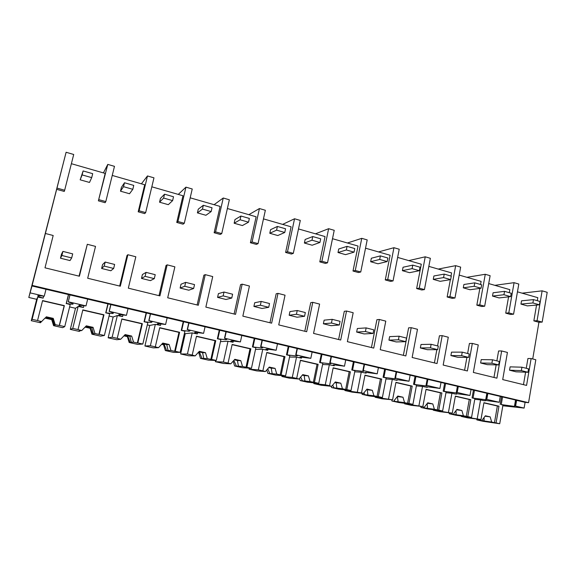 <?xml version="1.0" encoding="UTF-8"?>
<svg xmlns="http://www.w3.org/2000/svg" width="576" height="576" viewBox="0 0 576 576"><rect width="100%" height="100%" fill="white"/><g stroke="black" fill="none" stroke-linecap="round" stroke-linejoin="round"><path stroke-width="0.86" d="M522.086 293.162L542.131 290.837L547.2 292.306L542.174 322.099L538.934 322.286L532.721 358.963M526.262 368.287L527.926 358.51L531.122 358.553L535.817 359.755L528.566 402.689L525.082 402.35L524.11 408.082L515.621 406.102L516.6 400.349L517.169 400.406L32.004 285.97L28.8 297.475L66.11 152.266L32.004 285.97M502.826 405.77L524.11 408.082M542.174 322.099L537.062 320.688L542.131 290.837M538.934 322.286L533.851 320.882L537.062 320.688M99.043 199.714L105.811 201.578L105.12 202.694L98.395 200.837L107.777 164.398L103.421 172.901M71.381 163.699L105.178 173.412L98.395 200.837M66.11 152.266L73.714 154.483L64.663 190.217L64.26 191.426L56.635 189.324M79.056 276.134L87.307 244.282L95.522 246.398L87.689 278.244L120.312 286.207L127.872 254.729L135.828 256.774L128.333 288.173L159.926 295.884L167.162 264.845L174.874 266.832L167.702 297.785L198.317 305.258L205.25 274.651L212.724 276.574L205.855 307.102L235.541 314.352L242.179 284.155L249.43 286.027L242.849 316.138L271.642 323.165L278.006 293.378L285.041 295.193L278.734 324.9L306.677 331.726L312.775 302.335L319.608 304.092L313.56 333.403L340.697 340.027L346.543 311.026L353.174 312.732L347.378 341.662L373.73 348.098L379.339 319.471L385.783 321.134L380.225 349.682L405.835 355.939L411.214 327.679L417.478 329.292L412.142 357.48L437.04 363.557L442.195 335.657L448.294 337.226L443.174 365.054L467.381 370.966L472.334 343.418L478.267 344.945L473.35 372.427L496.908 378.173L501.66 350.964L507.427 352.447L502.711 379.591L526.565 385.416L531.122 358.553M119.664 286.049L127.015 255.442L127.872 254.729M158.998 295.661L166.039 265.471L167.162 264.845M197.129 304.97L203.875 275.198L205.25 274.651M234.101 313.999L240.566 284.638L242.179 284.155M269.971 322.762L276.17 293.789L278.006 293.378M304.79 331.265L310.73 302.674L312.775 302.335M338.602 339.516L344.297 311.306L346.543 311.026M371.448 347.537L376.913 319.687L379.339 319.471M403.366 355.334L408.614 327.838L411.214 327.679M434.405 362.916L436.86 349.654M437.558 345.91L439.438 335.765L442.195 335.657M464.587 370.282L466.913 357.386M467.618 353.498L469.426 343.469L472.334 343.418M493.963 377.46L496.166 364.874M496.865 360.878L498.6 350.971L501.66 350.964M525.6 372.182L523.476 384.667M533.851 320.882L536.544 305.064M537.286 300.708L537.804 297.677L517.457 291.83M513.569 314.201L510.458 314.438L505.721 313.128L508.802 312.883L513.569 314.201L518.803 284.047L514.08 282.672L508.802 312.883M488.714 283.572L509.832 289.642L509.299 292.709M508.572 296.863L505.721 313.128M485.273 274.284L490.126 275.695L484.668 306.216L481.702 306.511L476.834 305.165L479.772 304.87L485.273 274.284L466.898 277.308M459.187 275.09L481.111 281.39L480.557 284.494M479.851 288.396L476.834 305.165M455.666 265.666L460.656 267.113L454.968 298.015L452.153 298.361L447.149 296.986L449.942 296.626L455.666 265.666L438.221 269.071M428.839 266.378L451.606 272.916L451.022 276.055M450.36 279.641L447.149 296.986M425.239 256.81L430.366 258.3L424.44 289.584L421.783 289.987L416.642 288.569L419.27 288.158L425.239 256.81L408.766 260.611M397.627 257.414L421.286 264.204L416.642 288.569M393.948 247.702L399.226 249.235L393.048 280.915L390.557 281.383L385.272 279.922L387.734 279.446L393.948 247.702L378.518 251.921M365.53 248.191L390.11 255.254L385.272 279.922M361.764 238.334L367.193 239.911L360.756 271.994L358.445 272.527L353.002 271.03L355.284 270.482L361.764 238.334L347.436 242.993M332.496 238.702L358.042 246.046L353.002 271.03M328.644 228.694L334.231 230.314L327.521 262.814L325.397 263.419L319.795 261.871L321.89 261.259L328.644 228.694L315.49 233.82M298.49 228.938L325.051 236.563L319.795 261.871M294.552 218.765L300.298 220.435L293.306 253.368L291.384 254.038L285.617 252.454L287.503 251.762L294.552 218.765L282.643 224.381M263.47 218.88L291.096 226.814L285.617 252.454M259.43 208.541L265.356 210.269L258.055 243.634L256.349 244.382L250.409 242.748L252.079 241.978L259.43 208.541L248.854 214.675M227.383 208.512L256.126 216.77L250.409 242.748M223.25 198.007L229.349 199.786L221.738 233.597L220.262 234.432L214.135 232.747L215.575 231.898L223.25 198.007L214.078 204.689M190.188 197.827L220.104 206.417L214.135 232.747M185.947 187.15L192.24 188.986L184.291 223.258L183.06 224.179L176.746 222.437L177.941 221.501L185.947 187.15L178.279 194.407M151.826 186.811L182.966 195.754L176.746 222.437M147.478 175.954L153.965 177.84L145.67 212.587L144.698 213.602L138.19 211.81L139.111 210.78L147.478 175.954L141.408 183.816M112.241 175.435L144.684 184.759L138.19 211.81M45.41 233.496L53.186 235.498L44.993 267.818L79.402 276.221L87.307 244.282M528.566 402.689L32.177 285.415M525.082 402.35L516.6 400.349M515.621 406.102L515.052 406.037L516.06 400.14M502.56 396.958L501.242 404.568L514.44 406.397L515.052 406.037M501.242 404.568L502.942 405.101L499.723 423.734L496.058 422.914L498.967 406.181L483.934 402.703L480.967 419.544L461.297 416.441L461.376 416.002M514.08 282.672L494.849 285.336M500.256 396.49L499.248 402.286L485.755 400.442L484.193 400.745L480.564 399.902L477.238 418.716M499.248 402.286L486.806 399.384L487.829 393.559M500.17 404.453L501.516 396.706M474.768 399.312L480.564 399.902M486.806 399.384L485.705 399.758L472.054 397.922L474.898 398.585L471.55 417.442L467.791 416.606L470.808 399.665L455.378 396.094L452.29 413.143L433.318 410.213L433.404 409.73M485.309 400.457L485.237 400.853M30.24 292.903L44.258 296.172L38.858 295.625C36.475 295.646 37.901 296.482 43.128 298.123L37.771 297.043L36.698 299.304L28.8 297.475M44.258 296.172L46.001 289.274M64.663 190.217L56.981 188.093M69.984 294.934L68.285 301.781L86.011 305.914L80.014 305.273C77.731 305.287 78.883 306.029 83.47 307.498L78.178 306.432L75.499 308.282L69.617 306.922M43.618 296.158L43.128 298.123M86.011 305.914L87.682 299.11M68.285 301.781L69.948 294.826M105.811 201.578L114.48 166.349L107.777 164.398M68.573 294.502L66.334 303.516L71.986 304.186C73.332 304.207 73.498 303.955 72.468 303.422L68.206 301.846M66.334 303.516L70.2 304.574L64.735 326.628L59.436 325.44L64.361 305.626L42.581 300.586L37.541 320.551L32.126 319.342L31.277 320.702L36.698 299.304M66.19 303.646L68.465 294.48M484.668 306.216L479.772 304.87M487.31 393.358L486.266 399.326M474.444 390.319L473.076 398.023M472.054 397.922L473.45 390.082M471.038 389.592L469.987 395.46L457.085 393.725L455.652 394.114L451.922 393.25L448.466 412.286M469.987 395.46L457.2 392.479L458.273 386.582M445.961 392.695L451.922 393.25M457.2 392.479L456.214 392.94L443.182 391.219L446.105 391.896L442.62 410.983L438.761 410.119L441.9 392.976L426.053 389.311L422.842 406.57L404.604 403.819L404.705 403.294M456.732 393.732L456.646 394.207M454.968 298.015L449.942 296.626M457.783 386.381L456.689 392.429M445.579 383.501L444.154 391.306M443.182 391.219L444.636 383.278M441.007 382.507L439.92 388.447L427.622 386.813C426.535 386.813 426.427 387 427.277 387.382L422.51 386.417L418.918 405.691M439.92 388.447L426.773 385.38L427.889 379.411M416.369 385.906L422.51 386.417M426.773 385.38L425.923 385.942L413.532 384.329L416.534 385.027L412.913 404.352L408.946 403.466L412.214 386.107L395.935 382.342L392.594 399.816L375.142 397.26L375.257 396.67M427.385 386.813L427.277 387.382M424.44 289.584L419.27 288.158M427.428 379.217L426.29 385.344M415.937 376.502L414.454 384.401M413.532 384.329L415.044 376.294M410.141 375.221L409.003 381.24L397.318 379.706C396.122 379.706 396.058 379.93 397.116 380.376L392.299 379.397L388.555 398.916M409.003 381.24L395.489 378.086L396.641 372.038M385.97 378.95L392.299 379.397M395.489 378.086L395.028 378.05L395.618 378.698L394.819 378.756L383.076 377.258L386.158 377.971L382.385 397.541L378.31 396.626L381.715 379.051L364.982 375.185L361.505 392.875L344.887 390.528L345.017 389.858M397.246 379.706L397.116 380.376M393.048 280.915L387.734 279.446M396.216 371.851L395.028 378.05M385.481 369.317L383.933 377.309M383.076 377.258L384.653 369.122M378.389 367.726L377.208 373.824L366.149 372.398C364.831 372.391 364.824 372.65 366.12 373.176L361.253 372.182L357.358 391.954M377.208 373.824L363.298 370.577L364.507 364.45M354.722 371.815L361.253 372.182M363.298 370.577L363.787 371.282L362.858 371.376L351.77 369.986L354.946 370.721L351.014 390.535L346.824 389.599L350.366 371.801L333.166 367.819L329.551 385.74L325.282 384.79L313.812 383.609L313.97 382.853M366.271 372.398L366.12 373.176M360.756 271.994L355.284 270.482M364.111 364.27L362.873 370.555M354.182 361.93L352.57 370.022M351.77 369.986L353.412 361.742M345.722 360.014L344.491 366.192L334.066 364.867C332.626 364.867 332.69 365.17 334.253 365.767L329.335 364.774L325.282 384.79M344.491 366.192L330.178 362.851L331.438 356.645M322.596 364.507L329.335 364.774M330.178 362.851L331.042 363.658L330.005 363.787L319.586 362.506L322.848 363.262L318.758 383.335L314.453 382.37L318.139 364.342L300.449 360.252L296.683 378.403L292.291 377.424L281.887 376.495L282.074 375.624M334.433 364.882L334.253 365.767M327.521 262.814L321.89 261.259M331.078 356.472L329.789 362.844M321.998 354.326L320.321 362.534M319.586 362.506L321.293 354.161M312.106 352.08L310.817 358.337L301.025 357.12C299.462 357.12 299.614 357.466 301.486 358.157L296.518 357.149L292.291 377.424M310.817 358.337L296.078 354.902L297.389 348.61M289.541 357.034L296.518 357.149M296.078 354.902L297.331 355.802L296.237 355.99L286.488 354.816L289.843 355.594L285.581 375.926L281.153 374.94L284.99 356.674L266.789 352.462L262.865 370.858L258.35 369.85L249.077 369.194L249.3 368.165M301.694 357.142L301.486 358.157M293.306 253.368L287.503 251.762M297.072 348.444L295.726 354.895M288.893 346.514L287.15 354.823M286.488 354.816L288.259 346.363M277.481 343.908L276.134 350.251L266.99 349.135C265.298 349.128 265.558 349.524 267.768 350.316L262.75 349.301L258.35 369.85M276.134 350.251L260.957 346.709L262.325 340.33M255.514 349.394L262.75 349.301M260.957 346.709L262.634 347.717L261.511 347.969L252.425 346.903L255.881 347.71L251.446 368.309L246.881 367.286L250.884 348.782L232.15 344.448L228.06 363.089L223.409 362.045L215.338 361.678L215.611 360.432M268.006 349.178L267.768 350.316M258.055 243.634L252.079 241.978M262.044 340.178L260.64 346.716M254.837 338.472L253.015 346.889M252.425 346.903L254.275 338.342M241.812 335.491L240.408 341.921L231.898 340.898C230.083 340.898 230.472 341.352 233.064 342.259L227.995 341.23L223.409 362.045M240.408 341.921L224.762 338.27L226.195 331.805M220.471 341.618L227.995 341.23M224.762 338.27L226.886 339.394L225.785 339.718L217.368 338.76L220.918 339.588L216.302 360.461L211.601 359.41L215.77 340.661L196.481 336.197L192.218 355.082L187.43 354.017L180.634 353.952L185.249 333.67L184.406 333.475M233.345 340.985L233.064 342.259M221.738 233.597L215.575 231.898M225.958 331.661L224.489 338.292M219.773 330.199L217.879 338.724M217.368 338.76L219.29 330.084M205.049 326.815L203.587 333.331L195.718 332.41C193.774 332.417 194.314 332.928 197.33 333.95L192.204 332.914L187.43 354.017M203.587 333.331L187.459 329.573L188.95 323.014M185.249 333.67L192.204 332.914M187.459 329.573L190.051 330.811L189.014 331.229L181.26 330.372L184.925 331.222L180.108 352.382L175.27 351.302L179.611 332.294L159.739 327.694L155.297 346.838L150.365 345.737L144.922 346.003L149.724 325.447L147.305 324.893M197.647 332.546L197.33 333.95M184.291 223.258L177.941 221.501M188.755 322.877L187.229 329.602M183.665 321.674L181.692 330.322M181.26 330.372L183.269 321.581M167.141 317.866L165.614 324.475L158.378 323.654C156.319 323.662 157.032 324.238 160.524 325.397L155.34 324.353L150.365 345.737M165.614 324.475L148.982 320.594L150.538 313.949M149.724 325.447L155.34 324.353M148.982 320.594L152.071 321.962L151.157 322.481L144.065 321.732L147.838 322.61L142.812 344.052L137.83 342.943L142.358 323.676L121.874 318.938L117.245 338.35L112.162 337.212L108.151 337.817L113.155 316.987L109.058 316.044M160.884 323.856L160.524 325.397M145.67 212.587L139.111 210.78M150.394 313.819L148.795 320.638M146.462 312.89L144.403 321.653M144.065 321.732L146.16 312.818M128.038 308.635L126.446 315.338L119.83 314.611C117.655 314.618 118.577 315.281 122.587 316.584L117.353 315.526L112.162 337.212M126.446 315.338L109.274 311.335L110.902 304.589M113.155 316.987L117.353 315.526M109.274 311.335L112.896 312.84C113.645 313.279 113.407 313.495 112.162 313.474L105.725 312.826L109.613 313.733L104.378 335.477L99.238 334.325L103.961 314.791L82.843 309.902L78.012 329.587L72.763 328.414L70.294 329.386L75.499 308.282M122.99 314.899L122.587 316.584M110.808 304.474L109.145 311.393M108.115 303.84L105.97 312.725M105.725 312.826L107.906 303.79M83.923 305.669L83.47 307.498M480.967 419.544L467.683 417.866L461.297 416.441M499.723 423.734L483.178 421.315L476.878 419.911L476.662 419.155M482.242 419.954L485.381 415.793L490.183 416.873L491.674 422.057L494.467 422.683L497.369 406.001L483.898 402.89M497.369 406.001L498.967 406.181M494.467 422.683L496.058 422.914M476.878 419.911L491.674 422.057M480.226 420.401L479.7 419.587M485.086 416.189L490.183 416.873M484.056 420.955L484.07 417.535M452.29 413.143L439.862 411.674L433.318 410.213M471.55 417.442L455.76 415.21L449.302 413.77L449.064 412.942M453.722 413.59L456.955 409.385L461.88 410.494L463.399 415.75L466.272 416.39L469.282 399.506L455.342 396.281M469.282 399.506L470.808 399.665M466.272 416.39L467.791 416.606M449.302 413.77L463.399 415.75M452.484 414.216L451.937 413.345M456.624 409.817L461.88 410.494M456.134 414.727L456.005 410.616M422.842 406.57L411.329 405.317L404.604 403.819M442.62 410.983L427.63 408.946L421.006 407.477L420.746 406.562M424.433 407.052L427.766 402.804L432.821 403.942L434.369 409.27L437.321 409.925L440.453 392.839L426.017 389.498M440.453 392.839L441.9 392.976M437.321 409.925L438.761 410.119M421.006 407.477L434.369 409.27M424.022 407.88L423.446 406.922M427.392 403.279L432.821 403.942M427.486 408.341L427.176 403.546M392.594 399.816L382.039 398.794L375.142 397.26M412.913 404.352L398.772 402.523L391.975 401.011L391.68 400.003M394.351 400.334L397.786 396.043L402.984 397.217L404.561 402.617L407.585 403.294L410.846 385.992L395.899 382.536M410.846 385.992L412.214 386.107M407.585 403.294L408.946 403.466M391.975 401.011L404.561 402.617M394.819 401.371L394.2 400.32M398.074 401.789L397.382 396.54M397.62 396.598L402.984 397.217M361.505 392.875L363.434 393.437L351.972 392.105L344.887 390.528M382.385 397.541L369.151 395.928L362.174 394.373L361.843 393.25M363.434 393.437L366.984 389.095L372.319 390.305L373.932 395.777L377.042 396.475L380.434 378.958L364.946 375.379M380.434 378.958L381.715 379.051M377.042 396.475L378.31 396.626M362.174 394.373L373.932 395.777M364.824 394.69L363.859 392.918M367.87 395.057L367.308 389.779L366.574 389.592M367.308 389.779L372.319 390.305M329.551 385.74L331.661 386.345L321.091 385.229L313.812 383.609M351.014 390.535L338.738 389.153L331.567 387.562L331.2 386.294M331.661 386.345L335.318 381.96L340.812 383.198L342.446 388.757L345.65 389.47L349.178 371.729L333.13 368.021M349.178 371.729L350.366 371.801M345.65 389.47L346.824 389.599M331.567 387.562L342.446 388.757M334.022 387.828L332.669 385.142M336.838 388.138L336.175 382.766L334.908 382.457M336.175 382.766L340.812 383.198M296.683 378.403L298.987 379.058L289.368 378.166L281.887 376.495M318.758 383.335L307.498 382.198L300.132 380.563L299.506 378.446M298.987 379.058L302.76 374.623L308.405 375.89L310.082 381.528L313.373 382.262L317.052 364.298L300.406 360.454M317.052 364.298L318.139 364.342M313.373 382.262L314.453 382.37M300.132 380.563L310.082 381.528M302.378 380.779L300.643 377.107M304.949 381.031L304.171 375.559L302.342 375.113M304.171 375.559L308.405 375.89M262.865 370.858L265.378 371.556L256.759 370.901L249.077 369.194M285.581 375.926L275.4 375.055L267.833 373.37L266.796 369.922M265.378 371.556L269.273 367.07L275.083 368.381L276.79 374.098L280.174 374.854L284.004 356.659L266.746 352.67M284.004 356.659L284.99 356.674M280.174 374.854L281.153 374.94M267.833 373.37L276.79 374.098M269.849 373.536L267.761 368.813M272.167 373.723L271.267 368.15L268.841 367.567M271.267 368.15L275.083 368.381M228.06 363.089L230.789 363.83L223.243 363.442L215.338 361.678M251.446 368.309L242.402 367.704L234.619 365.976L233.172 361.152M230.789 363.83L234.814 359.302L240.79 360.648L242.539 366.458L246.017 367.236L250.006 348.797L232.106 344.657M250.006 348.797L250.884 348.782M246.017 367.236L246.881 367.286M234.619 365.976L242.539 366.458M236.405 366.084L233.863 360.374M238.45 366.206L237.42 360.526L234.36 359.806M237.42 360.526L240.79 360.648M192.218 355.082L195.178 355.882L188.762 355.766L180.634 353.952M216.302 360.461L208.476 360.151L200.47 358.373L198.749 352.685L198.194 352.555M195.178 355.882L199.332 351.302L205.488 352.692L207.274 358.582L210.859 359.388L215.014 340.704L196.43 336.406M215.014 340.704L215.77 340.661M210.859 359.388L211.601 359.41M200.47 358.373L207.274 358.582M202.003 358.416L199.685 352.685L198.338 352.404M198.749 352.685L199.685 352.685L199.836 352.03M203.76 358.474L202.601 352.685L198.864 351.814M202.601 352.685L205.488 352.692M155.297 346.838L158.494 347.695L153.288 347.868L144.922 346.003M180.108 352.382L173.57 352.382L165.334 350.546L163.577 344.772L161.611 344.333M158.494 347.695L162.792 343.066L169.128 344.498L170.957 350.482L174.65 351.302L178.978 332.366L159.689 327.91M178.978 332.366L179.611 332.294M174.65 351.302L175.27 351.302M165.334 350.546L170.957 350.482M166.601 350.532L164.347 344.736L161.755 344.182M163.577 344.772L164.347 344.736L164.506 344.074M168.055 350.518L166.752 344.614L162.31 343.584M166.752 344.614L169.128 344.498M117.245 338.35L120.694 339.264L116.77 339.732L108.151 337.817M142.812 344.052L137.65 344.383L129.175 342.497L127.375 336.636L123.919 335.858M120.694 339.264L125.136 334.577L131.674 336.053L133.538 342.13L137.347 342.979L141.854 323.784L121.824 319.154M141.854 323.784L142.358 323.676M137.347 342.979L137.83 342.943M129.175 342.497L133.538 342.13M130.154 342.41L127.973 336.557L124.063 335.707M127.375 336.636L128.131 335.887M131.285 342.317L129.83 336.305L124.632 335.11M129.83 336.305L131.674 336.053M78.178 306.432L72.763 328.414M78.012 329.587L81.727 330.566L79.207 330.811L79.747 331.186L79.171 331.366L70.294 329.386M104.378 335.477L100.67 336.146L91.944 334.21L90.101 328.255L85.068 327.125M81.727 330.566L86.321 325.829L93.06 327.348L94.968 333.518L98.899 334.397L103.601 314.935L82.786 310.126M103.601 314.935L103.961 314.791M91.944 334.21L93.881 334.231L93.406 333.878L94.968 333.518M92.621 334.051L90.511 328.126L85.226 326.959M90.101 328.255L90.677 327.463M93.406 333.878L91.793 327.737L85.795 326.376M91.793 327.737L93.06 327.348M37.771 297.043L32.126 319.342M64.735 326.628L62.582 327.672L53.59 325.67L51.703 319.622L45.007 318.118L40.428 322.733L31.277 320.702M40.428 322.733L45.007 318.118M37.541 320.551L41.537 321.595L40.961 322.186L39.931 322.042L40.673 322.481M41.537 321.595L40.961 322.186M42.523 300.809L64.152 305.813L59.249 325.548L55.195 324.641L53.244 318.37L46.296 316.8M53.59 325.67L55.044 325.584L54.367 325.174L55.195 324.641M53.95 325.44L51.919 319.45L45.187 317.923M51.703 319.622L52.085 318.787M54.367 325.174L52.582 318.91L45.742 317.369M52.582 318.91L53.244 318.37M533.477 299.614L532.901 302.962L539.41 304.805L539.978 301.471L533.477 299.614L521.525 300.823L520.956 304.092L527.357 305.892L539.41 304.805M532.901 302.962L520.956 304.092M504.54 291.348L503.942 294.732L510.631 296.633L511.222 293.256L504.54 291.348L493.099 292.766L492.509 296.071L499.082 297.922L510.631 296.633M503.942 294.732L492.509 296.071M474.797 282.852L474.178 286.279L481.054 288.23L481.673 284.81L474.797 282.852L463.903 284.486L463.291 287.834L470.038 289.735L481.054 288.23M474.178 286.279L463.291 287.834M444.218 274.111L443.57 277.582L450.648 279.59L451.289 276.134L444.218 274.111L433.901 275.983L433.267 279.367L440.201 281.326L450.648 279.59M443.57 277.582L433.267 279.367M412.762 265.126L412.092 268.639L419.364 270.706L420.034 267.199L412.762 265.126L403.063 267.235L402.401 270.67L409.529 272.678L419.364 270.706M412.092 268.639L402.401 270.67M380.398 255.874L379.692 259.438L387.18 261.562L387.878 258.012L380.398 255.874L371.347 258.242L370.656 261.72L377.993 263.786L387.18 261.562M379.692 259.438L370.656 261.72M347.069 246.355L346.334 249.962L354.046 252.151L354.773 248.558L347.069 246.355L338.724 248.99L338.004 252.511L345.55 254.642L354.046 252.151M346.334 249.962L338.004 252.511M312.746 236.549L311.983 240.206L319.925 242.46L320.688 238.817L312.746 236.549L305.15 239.472L304.394 243.036L312.163 245.225L319.925 242.46M311.983 240.206L304.394 243.036M277.387 226.447L276.588 230.148L284.767 232.474L285.566 228.78L277.387 226.447L270.576 229.673L269.791 233.28L277.79 235.534L284.767 232.474M276.588 230.148L269.791 233.28M240.926 216.029L240.091 219.78L248.537 222.178L249.365 218.434L240.926 216.029L234.965 219.571L234.151 223.236L242.388 225.554L248.537 222.178M240.091 219.78L234.151 223.236M203.335 205.286L202.457 209.095L211.162 211.565L212.033 207.77L203.335 205.286L198.266 209.167L197.417 212.875L205.913 215.273L211.162 211.565M202.457 209.095L197.417 212.875M164.534 194.198L163.627 198.058L172.613 200.614L173.513 196.762L164.534 194.198L160.438 198.439L159.545 202.198L168.307 204.667L172.613 200.614M163.627 198.058L159.545 202.198M124.488 182.758L123.53 186.674L132.811 189.31L133.754 185.407L124.488 182.758L121.414 187.373L120.485 191.189L129.521 193.738L132.811 189.31M123.53 186.674L120.485 191.189M83.117 170.935L82.123 174.91L91.706 177.631L92.693 173.671L83.117 170.935L80.165 179.82L89.496 182.448L91.706 177.631M82.123 174.91L80.165 179.82M527.962 372.276L528.538 368.863L521.928 367.2L510.113 366.854L509.53 370.195L516.031 371.815L527.962 372.276L521.345 370.613L521.928 367.2M521.345 370.613L509.53 370.195M498.694 364.939L499.298 361.49L492.502 359.777L481.219 359.604L480.614 362.981L487.296 364.651L498.694 364.939L491.89 363.233L492.502 359.777M491.89 363.233L480.614 362.981M468.612 357.401L469.238 353.909L462.247 352.145L451.526 352.152L450.9 355.572L457.762 357.286L468.612 357.401L461.614 355.651L462.247 352.145M461.614 355.651L450.9 355.572M437.666 349.646L438.322 346.104L431.129 344.29L421.013 344.491L420.358 347.954L427.414 349.711L437.666 349.646L430.466 347.846L431.129 344.29M430.466 347.846L420.358 347.954M405.828 341.669L406.512 338.083L399.11 336.211L389.635 336.614L388.951 340.121L396.209 341.935L405.828 341.669L398.419 339.811L399.11 336.211M398.419 339.811L388.951 340.121M373.054 333.461L373.774 329.825L366.149 327.902L357.35 328.507L356.645 332.064L364.111 333.929L373.054 333.461L365.429 331.546L366.149 327.902M365.429 331.546L356.645 332.064M339.307 325.001L340.056 321.314L332.208 319.334L324.137 320.17L323.395 323.77L331.078 325.692L339.307 325.001L331.452 323.035L332.208 319.334M331.452 323.035L323.395 323.77M304.546 316.289L305.323 312.552L297.23 310.514L289.937 311.587L289.166 315.238L297.079 317.21L304.546 316.289L296.446 314.258L297.23 310.514M296.446 314.258L289.166 315.238M268.711 307.31L269.525 303.523L261.187 301.421L254.714 302.738L253.908 306.439L262.058 308.477L268.711 307.31L260.366 305.215L261.187 301.421M260.366 305.215L253.908 306.439M231.761 298.051L232.61 294.214L224.006 292.039L218.412 293.63L217.577 297.382L225.979 299.477L231.761 298.051L223.15 295.891L224.006 292.039M223.15 295.891L217.577 297.382M193.637 288.497L194.53 284.602L185.652 282.362L181.001 284.234L180.122 288.043L188.784 290.203L193.637 288.497L184.759 286.272L185.652 282.362M184.759 286.272L180.122 288.043M154.296 278.64L155.225 274.687L146.059 272.376L142.409 274.55L141.494 278.41L150.43 280.634L154.296 278.64L145.123 276.343L146.059 272.376M145.123 276.343L141.494 278.41M113.659 268.459L114.631 264.449L105.17 262.058L102.586 264.557L101.628 268.466L110.851 270.763L113.659 268.459L104.191 266.083L105.17 262.058M104.191 266.083L101.628 268.466M71.683 257.94L72.698 253.872L62.914 251.402L61.474 254.232L60.473 258.199L69.998 260.575L71.683 257.94L61.891 255.485L62.914 251.402M61.891 255.485L60.473 258.199M515.606 400.032L514.519 406.397M487.123 393.307L485.993 399.751M456.768 392.472L456.689 392.926M426.643 385.524L426.571 385.913M515.534 400.018L514.44 406.397M72.202 303.293L71.986 304.186M486.85 393.242L485.705 399.758M457.416 386.294L456.214 392.94M427.19 379.159L425.923 385.942M396.144 371.83L394.819 378.756M363.01 370.613L362.858 371.376M330.17 362.995L330.005 363.787M296.41 355.169L296.237 355.99M261.691 347.126L261.511 347.969M225.972 338.854L225.785 339.718M189.209 330.343L189.014 331.229M151.366 321.588L151.157 322.481M112.378 312.581L112.162 313.474M484.157 418.802L483.782 420.962M456.206 412.783L455.846 414.749M427.522 406.613L427.198 408.377M398.081 400.298L397.793 401.832M367.855 393.818L367.603 395.122M336.816 387.173L336.6 388.224M304.92 380.354L304.762 381.139M272.146 373.349L272.038 373.86"/></g></svg>
